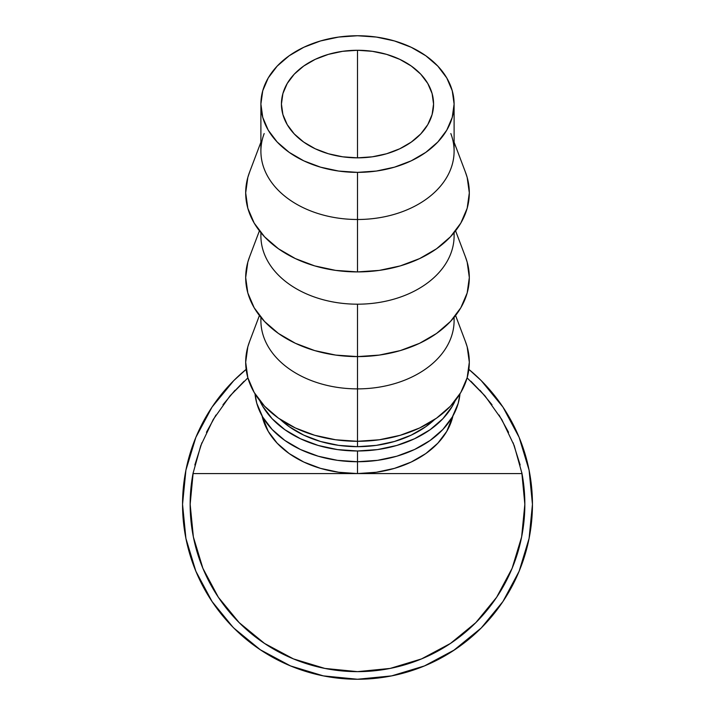 <?xml version="1.0" encoding="UTF-8"?>
<svg xmlns="http://www.w3.org/2000/svg" width="715" height="715" viewBox="0 0 715 715"><rect width="100%" height="100%" fill="white"/><g stroke="black" fill="none" stroke-linecap="round" stroke-linejoin="round"><path stroke-width="1.07" d="M357.5 157.845A76.067 53.786 180 0 1 281.433 104.059A76.067 53.786 180 0 1 357.5 50.273L357.5 157.845L342.664 156.808L328.391 153.752L315.244 148.783L303.714 142.088L294.249 133.937L287.224 124.642L282.899 114.552L281.433 104.059L282.899 93.567L287.224 83.476L294.249 74.172L303.714 66.03L315.244 59.336L328.391 54.367L342.664 51.31L357.5 50.273L372.336 51.31L386.609 54.367L399.757 59.336L411.286 66.03L420.751 74.172L427.776 83.476L432.101 93.567L433.567 104.059L432.101 114.552L427.776 124.642L420.751 133.937L411.286 142.088L399.757 148.783L386.609 153.752L372.336 156.808L357.5 157.845L357.5 50.273A76.067 53.786 180 0 1 433.567 104.059A76.067 53.786 180 0 1 357.5 157.845M470.953 381.283L485.011 395.922L501.787 419.526L514.237 445.668L522.004 473.571L357.5 473.571A96.605 68.309 0 0 1 262.092 415.987L268.25 431.404L277.179 443.211L289.191 453.569L303.83 462.06L320.534 468.37L338.651 472.257L357.5 473.571L192.996 473.571L357.5 473.571L357.5 461.738L337.462 460.344L318.202 456.215L300.452 449.503L284.892 440.476L272.12 429.465L262.628 416.917L256.783 403.296L255.032 393.885A102.692 72.608 0 0 0 357.5 461.738L357.5 450.986L377.538 449.583L396.798 445.454L414.548 438.742L430.108 429.715L442.88 418.713L452.372 406.156L455.241 400.641A102.692 72.608 180 0 1 357.5 450.986L357.5 473.571A96.605 68.309 0 0 0 452.908 415.987L446.75 431.404L437.821 443.211L425.809 453.569L411.17 462.06L394.466 468.37L376.349 472.257L357.5 473.571L522.004 473.571A167.346 167.346 0 0 1 357.5 671.644A167.346 167.346 0 0 1 192.996 473.571A167.346 167.346 0 0 0 190.154 504.298A167.346 167.346 0 0 1 192.996 473.571L200.763 445.668L213.213 419.526L229.989 395.922L244.047 381.283M468.861 369.369L481.213 380.586L502.967 407.103L481.213 380.586L468.861 369.369A174.952 174.952 0 0 1 357.5 679.25A174.952 174.952 0 0 1 182.548 504.298A174.952 174.952 0 0 0 203.221 586.8M232.598 626.805L212.051 601.529M280.852 661.572A174.952 174.952 0 0 0 299.067 669.204M299.102 669.213A174.952 174.952 0 0 0 320.901 675.38L320.901 675.38M327.801 676.712A174.952 174.952 0 0 0 335.898 677.909M358.635 679.25L353.281 679.196A174.952 174.952 0 0 0 358.269 679.25L352.987 679.187A174.952 174.952 0 0 0 353.273 679.196M389.577 676.283L391.114 675.988A174.952 174.952 0 0 0 391.489 675.916L389.621 676.274M391.489 675.916L391.606 675.898A174.952 174.952 0 0 0 399.596 674.111M431.717 662.725A174.952 174.952 0 0 0 441.459 657.791M442.111 657.425A174.952 174.952 0 0 0 443.863 656.45M443.881 656.433A174.952 174.952 0 0 0 445.615 655.441M418.32 668.337A174.952 174.952 0 0 0 423.763 666.219A174.952 174.952 0 0 0 427.364 664.691M232.92 627.135L212.033 601.494L195.865 571.249L185.909 538.431L182.548 504.298A174.952 174.952 0 0 1 246.139 369.369L233.787 380.586L246.139 369.369M210.442 599.072L209.602 597.749M209.674 597.865L212.543 602.253M357.5 461.738A102.692 72.608 0 0 0 459.968 393.885L458.217 403.296L452.372 416.917L442.88 429.465L430.108 440.476L414.548 449.503L396.798 456.215L377.538 460.344L357.5 461.738M450.825 133.553A96.605 68.309 180 0 1 357.5 219.496A96.605 68.309 0 0 0 454.105 151.187L454.105 104.059A96.605 68.309 180 0 1 357.5 172.369L357.5 271.915A111.817 79.07 0 0 0 465.528 172.431L454.105 142.214M260.895 142.214L249.472 172.431A111.817 79.07 0 0 0 357.5 271.915L357.5 172.369A96.605 68.309 180 0 1 260.895 104.059A96.605 68.309 180 0 1 357.5 35.75A96.605 68.309 180 0 1 454.105 104.059L452.246 90.734L446.75 77.917L437.821 66.111L425.809 55.761L411.17 47.262L394.466 40.952L376.349 37.064L357.5 35.75L338.651 37.064L320.534 40.952L303.83 47.262L289.191 55.761L277.179 66.111L268.25 77.917L262.754 90.734L260.895 104.059L262.754 117.385L268.25 130.202L277.179 142.008L289.191 152.358L303.83 160.857L320.534 167.167L338.651 171.055L357.5 172.369L376.349 171.055L394.466 167.167L411.17 160.857L425.809 152.358L437.821 142.008L446.75 130.202L452.246 117.385L454.105 104.059M454.007 232.786A96.605 68.309 180 0 1 357.5 304.188A96.605 68.309 0 0 0 454.105 235.879L454.105 232.67M465.394 256.792L467.172 262.119L469.317 277.545L467.172 292.971L460.809 307.799L450.468 321.473L436.57 333.449L419.625 343.28L400.293 350.591L379.316 355.087L357.5 356.606L357.5 388.88L357.5 304.188L357.5 356.606A111.817 79.07 0 0 0 465.528 257.123L455.58 230.82M454.007 317.478A96.605 68.309 180 0 1 357.5 388.88A96.605 68.309 0 0 0 454.105 320.57L454.105 317.362M465.394 341.484L467.172 346.811L469.317 362.237L467.172 377.663L460.809 392.49L450.468 406.165L436.57 418.141L419.625 427.972L400.293 435.283L379.316 439.779L357.5 441.298L357.5 446.678L357.5 388.88L357.5 441.298A111.817 79.07 0 0 0 465.528 341.824L455.58 315.512M357.5 446.678A96.605 68.309 0 0 0 434.702 419.428L425.809 426.676L411.17 435.167L394.466 441.477L376.349 445.365L357.5 446.678L338.651 445.365L320.534 441.477L303.83 435.167L289.191 426.676L280.289 419.428A96.605 68.309 0 0 0 357.5 446.678M259.42 315.512L249.472 341.824A111.817 79.07 0 0 0 357.5 441.298L335.684 439.779L314.707 435.283L295.375 427.972L278.43 418.141L264.532 406.165L254.191 392.49L247.828 377.663L245.683 362.237L247.828 346.811L249.606 341.484M260.895 317.362L260.895 320.57A96.605 68.309 0 0 0 357.5 388.88A96.605 68.309 180 0 1 260.993 317.478M259.42 230.82L249.472 257.123A111.817 79.07 0 0 0 357.5 356.606L335.684 355.087L314.707 350.591L295.375 343.28L278.43 333.449L264.532 321.473L254.191 307.799L247.828 292.971L245.683 277.545L247.828 262.119L249.606 256.792M260.895 232.67L260.895 235.879A96.605 68.309 0 0 0 357.5 304.188A96.605 68.309 180 0 1 260.993 232.786M260.895 104.059L260.895 151.187A96.605 68.309 0 0 0 357.5 219.496A96.605 68.309 180 0 1 264.175 133.553M465.394 172.101L467.172 177.427L469.317 192.853L467.172 208.28L460.809 223.107L450.468 236.781L436.57 248.757L419.625 258.589L400.293 265.9L379.316 270.395L357.5 271.915L335.684 270.395L314.707 265.9L295.375 258.589L278.43 248.757L264.532 236.781L254.191 223.107L247.828 208.28L245.683 192.853L247.828 177.427L249.606 172.101M357.5 450.986A102.692 72.608 180 0 1 259.76 400.641L262.628 406.156L272.12 418.713L284.892 429.715L300.452 438.742L318.202 445.454L337.462 449.583L357.5 450.986M455.294 649.363L455.982 648.898M454.445 649.935L455.089 649.506M453.954 650.257L453.426 650.605M229.372 623.426L234.064 628.279L260.305 649.765L290.549 665.933L323.368 675.889L357.5 679.25L391.632 675.889L424.451 665.933L454.695 649.765L481.213 628.011L502.967 601.494L481.213 628.011L453.337 650.668M453.14 650.793L451.674 651.74M229.828 623.909L232.295 626.492M216.725 608.179L215.984 607.16M211.077 600.055L212.239 601.798M215.144 605.998L214.393 604.944M390.283 676.149L390.98 676.015M362.871 679.17L361.495 679.205M417.435 668.668L413.064 670.196M411.643 670.661L415.326 669.419M416.917 668.856L421.644 667.068M456.036 648.863L451.085 652.116M449.806 652.92L447.849 654.118M182.548 504.298L185.909 470.166L195.865 437.348L212.033 407.103L233.787 380.586M502.967 407.103L519.135 437.348L529.091 470.166L532.452 504.298L529.091 538.431L519.135 571.249L502.967 601.494M524.846 504.272L521.807 472.544M520.163 465L513.111 442.746M508.571 432.307L499.043 415.022M492.009 404.744L480.015 390.301M234.985 390.301L222.991 404.744M215.957 415.022L206.429 432.307M201.889 442.746L194.838 465M193.193 472.544L190.154 504.272M467.11 377.851L485.011 395.922L501.787 419.526L514.237 445.668L522.004 473.571A167.346 167.346 0 0 1 524.846 504.298L521.628 536.947L512.11 568.336L496.639 597.266L475.832 622.631L450.468 643.437L421.537 658.908L390.149 668.427L357.5 671.644L324.851 668.427L293.463 658.908L264.532 643.437L239.168 622.631L218.361 597.266L202.89 568.336L193.372 536.947L190.154 504.298M192.996 473.571L200.763 445.668L213.213 419.526L229.989 395.922L247.891 377.851"/></g></svg>
